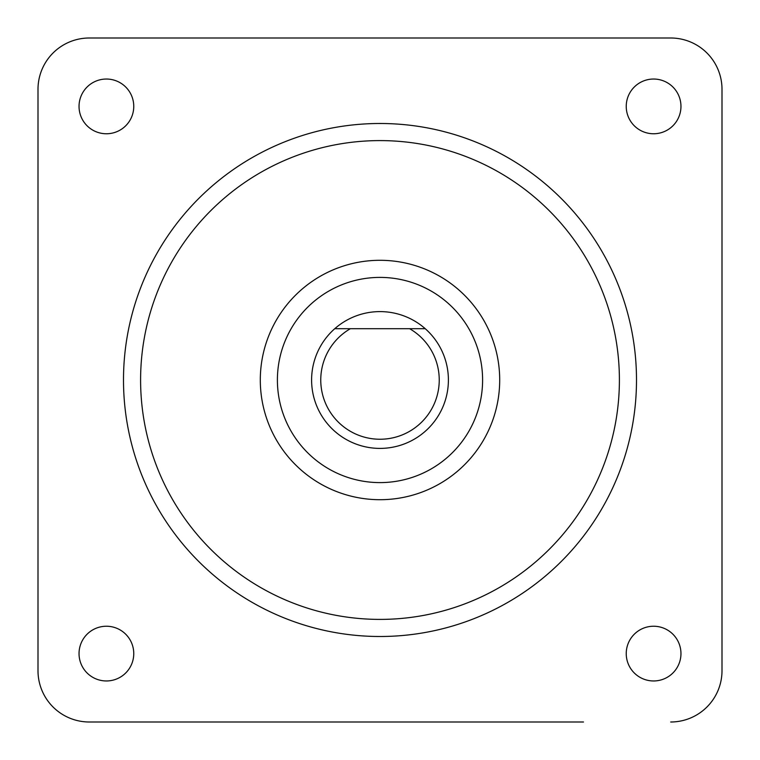<?xml version="1.0" encoding="UTF-8"?>
<svg xmlns="http://www.w3.org/2000/svg" width="760" height="760" viewBox="0 0 760 760"><rect width="100%" height="100%" fill="white"/><g stroke="black" fill="none" stroke-linecap="round" stroke-linejoin="round"><path stroke-width="1.14" d="M106.4 680.96A27.36 27.36 0 0 0 133.76 653.6A27.36 27.36 0 0 0 106.4 626.24A27.36 27.36 0 0 0 79.04 653.6A27.36 27.36 0 0 0 106.4 680.96M653.6 680.96A27.36 27.36 0 0 0 680.96 653.6A27.36 27.36 0 0 0 653.6 626.24A27.36 27.36 0 0 0 626.24 653.6A27.36 27.36 0 0 0 653.6 680.96M653.6 133.76A27.36 27.36 0 0 0 680.96 106.4A27.36 27.36 0 0 0 653.6 79.04A27.36 27.36 0 0 0 626.24 106.4A27.36 27.36 0 0 0 653.6 133.76M106.4 133.76A27.36 27.36 0 0 0 133.76 106.4A27.36 27.36 0 0 0 106.4 79.04A27.36 27.36 0 0 0 79.04 106.4A27.36 27.36 0 0 0 106.4 133.76M670.7 722A51.3 51.3 0 0 0 722 670.7L722 89.3A51.3 51.3 0 0 0 670.7 38L89.3 38A51.3 51.3 0 0 0 38 89.3L38 670.7A51.3 51.3 0 0 0 89.3 722L583.49 722M380 499.7A119.7 119.7 0 0 1 276.336 320.15A119.7 119.7 0 0 1 483.664 320.15A119.7 119.7 0 0 1 380 499.7M380 619.4A239.4 239.4 0 0 0 587.328 260.3A239.4 239.4 0 0 0 172.672 260.3A239.4 239.4 0 0 0 380 619.4M380 636.5A256.5 256.5 0 0 1 157.861 251.75A256.5 256.5 0 0 1 602.139 251.75A256.5 256.5 0 0 1 380 636.5M380 482.6A102.6 102.6 0 0 0 468.853 328.7A102.6 102.6 0 0 0 291.147 328.7A102.6 102.6 0 0 0 380 482.6M425.239 328.7A68.4 68.4 0 0 1 380 448.4A68.4 68.4 0 0 1 334.761 328.7L425.239 328.7A68.4 68.4 0 0 0 334.761 328.7L350.379 328.7A59.233 59.233 0 0 0 334.618 418.076A59.233 59.233 0 0 0 425.381 418.076A59.233 59.233 0 0 0 409.621 328.7L425.239 328.7M89.3 722L176.51 722M89.3 38L223.278 38M536.721 38L670.7 38M38 89.3L38 223.278M38 536.721L38 670.7M722 89.3L722 223.278M722 536.721L722 670.7"/></g></svg>
